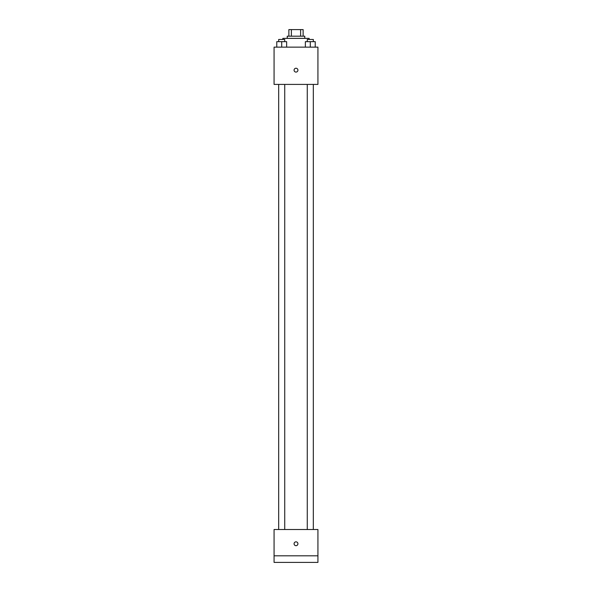 <?xml version="1.0" encoding="UTF-8"?>
<svg xmlns="http://www.w3.org/2000/svg" width="592" height="592" viewBox="0 0 592 592"><rect width="100%" height="100%" fill="white"/><g stroke="black" fill="none" stroke-linecap="round" stroke-linejoin="round"><path stroke-width="0.89" d="M291.382 36.179L291.382 29.6L288.874 29.6L288.874 36.179L288.874 29.6M291.382 29.6L303.126 29.6L303.126 36.179M300.618 36.179L300.618 29.6M287.231 38.369L287.231 36.179L304.769 36.179L304.769 38.369M309.157 39.464L309.157 38.369L282.843 38.369L282.843 39.464M274.074 47.138L317.926 47.138L317.926 84.412L274.074 84.412L274.074 47.138M296 72.083A1.917 1.917 0 0 1 294.335 69.205A1.917 1.917 0 0 1 297.665 69.205A1.917 1.917 0 0 1 296 72.083M274.074 529.514L317.926 529.514L317.926 562.4L274.074 562.4L274.074 529.514M296 545.683A1.917 1.917 0 0 1 294.335 542.805A1.917 1.917 0 0 1 297.665 542.805A1.917 1.917 0 0 1 296 545.683M274.074 555.821L317.926 555.821M305.361 47.138L305.361 41.662L315.233 41.662L315.233 47.138L315.233 41.662M310.297 47.138L310.297 41.662M313.323 41.662L313.323 39.464L307.27 39.464L307.27 41.662M276.767 47.138L276.767 41.662L286.639 41.662L286.639 47.138L286.639 41.662M281.703 47.138L281.703 41.662M284.73 41.662L284.73 39.464L278.677 39.464L278.677 41.662M307.27 84.412L307.27 529.514M313.323 84.412L313.323 529.514M284.73 529.514L284.73 84.412M278.677 529.514L278.677 84.412"/></g></svg>
